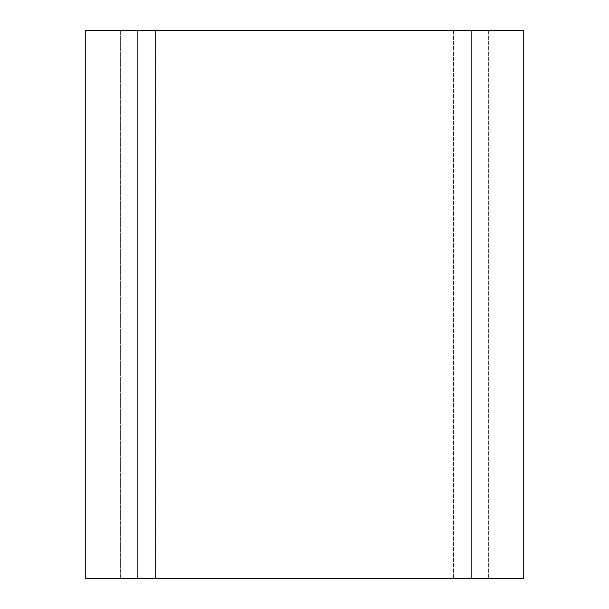 <?xml version="1.0" encoding="UTF-8"?>
<svg xmlns="http://www.w3.org/2000/svg" width="609" height="609" viewBox="0 0 609 609"><rect width="100%" height="100%" fill="white"/><g stroke="black" fill="none" stroke-linecap="round" stroke-linejoin="round"><path stroke-width="0.46" stroke-dasharray="3.04 2.28" d="M137.878 30.45L523.74 30.45L523.74 578.55L85.26 578.55L85.26 30.45L137.878 30.45L137.878 578.55M120.338 30.45L120.338 578.55L155.417 578.55L120.338 578.55L120.338 30.45L155.417 30.45L120.338 30.45M155.417 578.55L488.662 578.55L155.417 578.55L155.417 30.45L488.662 30.45L155.417 30.45L155.417 578.55M488.662 30.45L488.662 578.55L488.662 30.45M471.122 30.45L471.122 578.55M453.583 30.45L453.583 578.55L453.583 30.45"/><path stroke-width="0.91" d="M471.122 30.45L137.878 30.45L137.878 578.55L523.74 578.55L523.74 30.45L471.122 30.45L471.122 578.55M137.878 30.45L85.26 30.45L85.26 578.55L137.878 578.55"/></g></svg>
